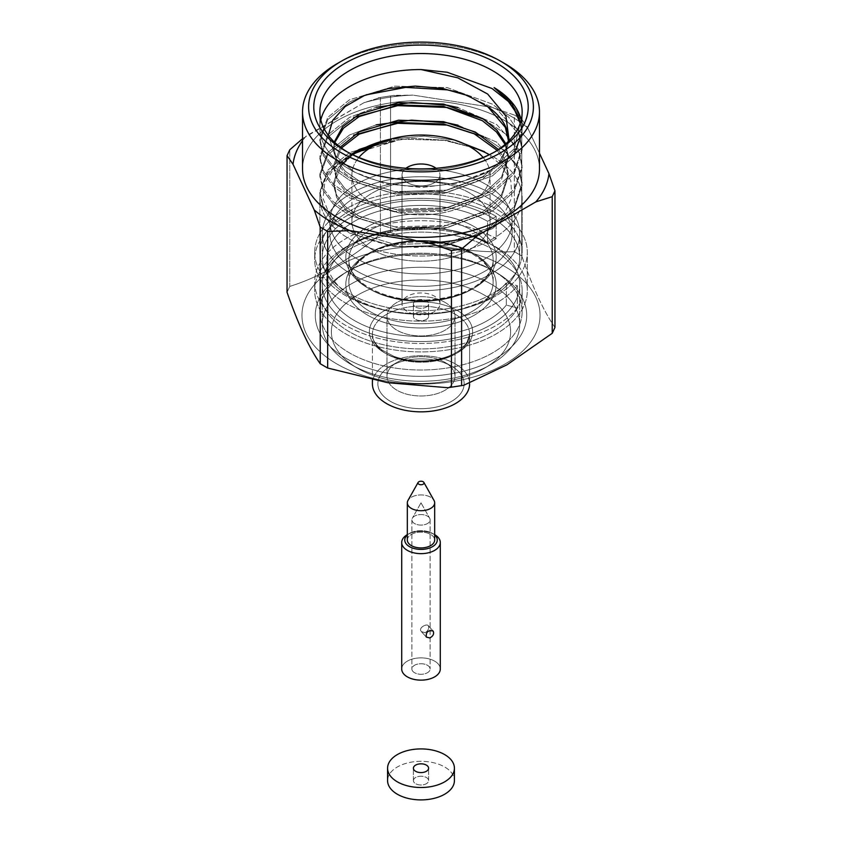 <?xml version="1.0" encoding="UTF-8"?>
<svg xmlns="http://www.w3.org/2000/svg" width="842" height="842" viewBox="0 0 842 842"><rect width="100%" height="100%" fill="white"/><g stroke="black" fill="none" stroke-linecap="round" stroke-linejoin="round"><path stroke-width="0.63" stroke-dasharray="4.21 3.16" d="M490.802 283.954A98.724 56.993 180 0 1 519.725 324.254A98.724 56.993 180 0 1 490.812 364.554A98.724 56.993 180 0 1 351.188 364.554A98.724 56.993 180 0 1 322.275 324.254A98.724 56.993 180 0 1 383.226 271.598A98.724 56.993 180 0 1 490.802 283.954A98.724 56.993 180 0 1 519.725 324.254A98.724 56.993 180 0 1 490.812 364.554A98.724 56.993 180 0 1 351.188 364.554A98.724 56.993 180 0 1 322.275 324.254A98.724 56.993 180 0 1 383.226 271.598A98.724 56.993 180 0 1 490.802 283.954M490.802 244.264A98.724 56.993 180 0 1 519.725 284.575A98.724 56.993 180 0 1 421 341.568A98.724 56.993 180 0 1 322.275 284.575A98.724 56.993 180 0 1 351.198 244.264A98.724 56.993 180 0 1 490.802 244.264A98.724 56.993 180 0 1 519.725 284.575A98.724 56.993 180 0 1 421 341.568A98.724 56.993 180 0 1 322.275 284.575A98.724 56.993 180 0 1 351.198 244.264A98.724 56.993 180 0 1 490.802 244.264M484.361 295.11A89.61 51.73 180 0 1 484.361 368.28A89.61 51.73 180 0 1 357.639 368.28A89.61 51.73 180 0 1 357.639 295.11A89.61 51.73 180 0 1 484.361 295.11A89.61 51.73 180 0 1 484.361 368.28A89.61 51.73 180 0 1 357.639 368.28A89.61 51.73 180 0 1 357.639 295.11A89.61 51.73 180 0 1 484.361 295.11M451.501 366.165L451.501 366.165A43.131 24.902 180 0 1 451.501 401.392A43.131 24.902 180 0 1 390.499 401.392A43.131 24.902 180 0 1 390.499 366.165A43.131 24.902 180 0 1 451.501 366.165L451.501 366.165A43.131 24.902 180 0 1 451.501 401.392A43.131 24.902 180 0 1 390.499 401.392A43.131 24.902 180 0 1 390.499 366.165A43.131 24.902 180 0 1 451.501 366.165L445.06 362.449A34.017 19.64 180 0 1 455.017 376.342A34.017 19.64 180 0 1 421 395.982A34.017 19.64 180 0 1 386.983 376.342A34.017 19.64 180 0 1 396.94 362.449A34.017 19.64 180 0 1 445.06 362.449L445.06 362.449A34.017 19.64 180 0 1 455.017 376.342A34.017 19.64 180 0 1 421 395.982A34.017 19.64 180 0 1 386.983 376.342A34.017 19.64 180 0 1 396.94 362.449A34.017 19.64 180 0 1 445.06 362.449L451.501 366.165M372.396 383.773A48.604 28.06 180 0 1 421 355.713A48.604 28.06 180 0 1 469.604 383.773A48.604 28.06 180 0 0 421 355.713A48.604 28.06 180 0 0 372.396 383.773M469.868 249.537A69.107 39.9 180 0 1 394.551 258.189A69.107 39.9 180 0 1 351.893 221.33A69.107 39.9 180 0 1 372.132 193.113A69.107 39.9 180 0 1 447.449 184.461A69.107 39.9 180 0 1 490.107 221.33A69.107 39.9 180 0 1 469.868 249.537A69.107 39.9 180 0 1 394.551 258.189A69.107 39.9 180 0 1 351.893 221.33A69.107 39.9 180 0 1 372.132 193.113A69.107 39.9 180 0 1 447.449 184.461A69.107 39.9 180 0 1 490.107 221.33A69.107 39.9 180 0 1 469.868 249.537M473.099 264.493A91.125 52.614 180 0 1 378.826 267.966A91.125 52.614 180 0 1 329.875 221.33A91.125 52.614 180 0 1 421 168.716A91.125 52.614 180 0 1 512.125 221.33A91.125 52.614 180 0 1 473.099 264.493A91.125 52.614 180 0 1 378.826 267.966A91.125 52.614 180 0 1 329.875 221.33A91.125 52.614 180 0 1 421 168.716A91.125 52.614 180 0 1 512.125 221.33A91.125 52.614 180 0 1 473.099 264.493M473.099 276.892A91.125 52.614 180 0 1 378.826 280.365A91.125 52.614 180 0 1 329.875 233.729A91.125 52.614 180 0 1 421 181.114A91.125 52.614 180 0 1 512.125 233.729A91.125 52.614 180 0 1 473.099 276.892A91.125 52.614 180 0 1 378.826 280.365A91.125 52.614 180 0 1 329.875 233.729A91.125 52.614 180 0 1 421 181.114A91.125 52.614 180 0 1 512.125 233.729A91.125 52.614 180 0 1 473.099 276.892M425.852 319.686A7.599 4.389 0 0 0 428.599 316.318A7.599 4.389 0 0 0 421 311.929A7.599 4.389 0 0 0 413.401 316.318A7.599 4.389 0 0 0 417.769 320.286A7.599 4.389 0 0 0 425.852 319.686A7.599 4.389 0 0 0 428.599 316.318A7.599 4.389 0 0 0 421 311.929A7.599 4.389 0 0 0 413.401 316.318A7.599 4.389 0 0 0 417.769 320.286A7.599 4.389 0 0 0 425.852 319.686M445.06 302.425A34.017 19.64 180 0 1 455.017 316.318A34.017 19.64 180 0 1 421 335.958A34.017 19.64 180 0 1 386.983 316.318A34.017 19.64 180 0 1 407.981 298.173A34.017 19.64 180 0 1 445.06 302.425A34.017 19.64 180 0 1 455.017 316.318A34.017 19.64 180 0 1 421 335.958A34.017 19.64 180 0 1 386.983 316.318A34.017 19.64 180 0 1 407.981 298.173A34.017 19.64 180 0 1 445.06 302.425M431.209 313.161A18.987 10.957 0 0 0 439.987 303.92A18.987 10.957 0 0 0 437.009 298.026A18.987 10.957 0 0 0 415.685 293.395A18.987 10.957 0 0 0 402.013 303.92A18.987 10.957 0 0 0 411.875 313.529A18.987 10.957 0 0 0 431.209 313.161A18.987 10.957 0 0 0 439.987 303.92A18.987 10.957 0 0 0 437.009 298.026A18.987 10.957 0 0 0 415.685 293.395A18.987 10.957 0 0 0 402.013 303.92A18.987 10.957 0 0 0 411.875 313.529A18.987 10.957 0 0 0 431.209 313.161M437.009 169.053A18.987 10.957 0 0 0 436.072 168.284A18.987 10.957 0 0 1 437.009 169.053A18.987 10.957 0 0 1 439.987 174.947A18.987 10.957 0 0 0 437.009 169.053M405.928 168.284A18.987 10.957 0 0 0 402.013 174.947A18.987 10.957 0 0 0 421 185.903A18.987 10.957 0 0 0 439.987 174.947A18.987 10.957 0 0 1 421 185.903A18.987 10.957 0 0 1 402.013 174.947A18.987 10.957 0 0 1 405.928 168.284M425.852 307.288A7.599 4.389 0 0 0 428.599 303.92A7.599 4.389 0 0 0 421 299.531A7.599 4.389 0 0 0 413.401 303.92A7.599 4.389 0 0 0 417.769 307.888A7.599 4.389 0 0 0 425.852 307.288A7.599 4.389 0 0 0 428.599 303.92A7.599 4.389 0 0 0 421 299.531A7.599 4.389 0 0 0 413.401 303.92A7.599 4.389 0 0 0 417.769 307.888A7.599 4.389 0 0 0 425.852 307.288M483.108 157.454A69.107 39.9 180 0 1 490.107 174.947A69.107 39.9 180 0 1 421 214.847A69.107 39.9 180 0 1 351.893 174.947A69.107 39.9 180 0 1 358.892 157.454A69.107 39.9 180 0 0 351.893 174.947A69.107 39.9 180 0 0 421 214.847A69.107 39.9 180 0 0 490.107 174.947A69.107 39.9 180 0 0 483.108 157.454M351.198 274.029A98.724 56.993 180 0 1 322.275 233.729A98.724 56.993 180 0 1 421 176.725A98.724 56.993 180 0 1 519.725 233.729A98.724 56.993 180 0 1 458.774 286.385A98.724 56.993 180 0 1 351.198 274.029A98.724 56.993 180 0 1 322.275 233.729A98.724 56.993 180 0 1 421 176.725A98.724 56.993 180 0 1 519.725 233.729A98.724 56.993 180 0 1 458.774 286.385A98.724 56.993 180 0 1 351.198 274.029M351.198 297.594A98.724 56.993 180 0 1 322.275 257.284A98.724 56.993 180 0 1 421 200.291A98.724 56.993 180 0 1 519.725 257.284A98.724 56.993 180 0 1 458.774 309.951A98.724 56.993 180 0 1 351.198 297.594A98.724 56.993 180 0 1 322.275 257.284A98.724 56.993 180 0 1 421 200.291A98.724 56.993 180 0 1 519.725 257.284A98.724 56.993 180 0 1 458.774 309.951A98.724 56.993 180 0 1 351.198 297.594M507.4 146.561L498.822 163.053L482.75 176.694L443.608 191.208L398.392 192.671L359.25 181.093L345.167 171.221L336.642 159.959L333.674 147.624L334.274 142.014L333.674 149.95L334.758 142.466L333.674 149.95L336.642 162.295L345.167 173.557L359.25 183.43L398.392 195.018L443.608 193.544L482.75 179.03L501.506 161.843L508.326 141.14L501.506 161.843L482.75 179.03L443.608 193.544L398.392 195.018L359.25 183.43L345.167 173.557L336.642 162.295L333.674 147.613L336.642 159.959L345.167 171.221L359.25 181.093L398.392 192.671L443.608 191.208L482.75 176.694L498.822 163.053L507.4 146.561A87.326 50.415 0 0 0 508.242 141.509A87.326 50.415 0 0 1 507.4 146.561L509.136 140.614L507.4 146.561M505.821 143.761L508.326 156.423L501.506 177.115L482.75 194.302L443.608 208.816L398.392 210.279L359.25 198.701L345.167 188.829L336.642 177.567L333.674 165.211L340.273 147.139L333.674 165.211L336.642 177.567L345.167 188.829L359.25 198.701L398.392 210.279L443.608 208.816L482.75 194.302L501.506 177.115L508.326 156.423L508.326 158.759L501.506 179.462L482.75 196.639L443.608 211.153L398.392 212.626L359.25 201.038L345.167 191.176L336.642 179.904L333.674 167.569L341.442 148.013L333.674 167.569L336.642 179.904L345.167 191.176L359.25 201.038L398.392 212.626L443.608 211.153L482.75 196.639L501.506 179.462L508.326 158.77L505.084 144.414L508.326 158.77L505.821 143.761M498.485 149.487L505.358 160.275L508.326 174.02L501.506 194.723L482.75 211.91L443.608 226.424L398.392 227.898L359.25 216.31L345.167 206.437L336.642 195.176L333.674 182.83L338.305 167.579L351.535 154.149L338.305 167.579L333.674 182.83L333.674 185.177L340.768 166.442A87.326 50.415 0 0 1 352.882 154.802A87.326 50.415 0 0 0 340.768 166.442L352.703 154.707L340.768 166.442L333.674 185.166L336.642 197.512L345.167 208.784L359.25 218.646L398.392 230.234L443.608 228.761L482.75 214.247L501.506 197.07L508.326 176.378L501.506 197.07L482.75 214.247L443.608 228.761L398.392 230.234L359.25 218.646L345.167 208.784L336.642 197.512L333.674 182.83L336.642 195.176L345.167 206.437L359.25 216.31L398.392 227.898L443.608 226.424L482.75 211.91L501.506 194.723L508.326 174.02L505.358 160.275L498.485 149.487M391.867 138.772L424.273 136.162L454.954 140.193L424.273 136.162L393.435 138.509A87.326 50.415 0 0 0 391.014 139.004A87.326 50.415 0 0 1 393.435 138.509L391.867 138.772M518.377 115.754L522.156 132.289L514.251 156.075L492.528 175.82L447.176 192.397L394.824 193.87L349.472 180.22L333.169 168.663L323.296 155.507L319.844 141.109L327.738 119.638L349.472 102.029L366.017 94.872L349.472 102.029L327.738 119.638L319.844 141.109L319.844 138.856L327.748 117.396L349.493 99.777L394.835 86.147L447.176 87.61L492.528 104.198L508.831 117.291L518.704 131.847L522.156 147.655L514.251 171.452L492.528 191.187L447.176 207.774L394.824 209.237L349.472 195.586L333.169 184.04L323.296 170.873L319.844 156.465L327.748 134.994L349.525 117.375L376.142 107.239L349.525 117.375L327.748 134.994L319.844 156.465L323.296 170.873L333.169 184.04L349.472 195.586L394.824 209.237L447.176 207.774L492.528 191.187L514.251 171.452L522.156 147.655L518.704 131.847L508.831 117.291L492.528 104.198L447.176 87.61L394.835 86.147L349.493 99.777L327.748 117.396L319.844 138.877L323.296 153.265L333.169 166.421L349.472 177.978L394.824 191.629L447.176 190.155L492.528 173.578L514.251 153.833L522.156 130.036L514.251 153.833L492.528 173.578L447.176 190.155L394.824 191.629L349.472 177.978L333.169 166.421L323.296 153.265L319.844 138.877L323.296 155.507L333.169 168.663L349.472 180.22L394.824 193.87L447.176 192.397L492.528 175.82L514.251 156.075L522.156 132.289L518.704 114.228L509.378 100.272L494.107 87.589L509.378 100.272L518.704 114.228L522.156 132.299L518.377 115.754M459.543 92.609L497.222 109.534L518.704 134.078L522.156 149.887L514.251 173.684L492.528 193.428L447.176 210.005L394.824 211.479L349.472 197.828L333.169 186.271L323.296 173.115L319.844 158.717L327.748 137.246L349.514 119.617L327.748 137.246L319.844 158.717L319.844 156.465L323.296 173.115L333.169 186.271L349.472 197.828L394.824 211.479L447.176 210.005L492.528 193.428L514.251 173.684L522.156 149.887L518.704 134.078L497.222 109.534L459.543 92.609M483.54 119.09L505.737 134.057L518.704 151.686L522.156 167.516L514.251 191.302L492.528 211.037L447.176 227.614L394.824 229.087L349.472 215.436L333.169 203.88L323.296 190.724L319.844 176.304L327.759 154.844L349.504 137.235L327.759 154.844L319.844 176.304L319.844 174.073L327.748 152.602L349.462 135.015L376.142 124.858L349.462 135.015L327.748 152.602L319.844 174.062L323.296 188.482L333.169 201.648L349.472 213.194L394.824 226.845L447.176 225.382L492.528 208.795L514.241 189.071L522.156 165.295L514.241 189.071L492.528 208.795L447.176 225.382L394.824 226.845L349.472 213.194L333.169 201.648L323.296 188.482L319.844 174.062L323.296 190.724L333.169 203.88L349.472 215.436L394.824 229.087L447.176 227.614L492.528 211.037L514.251 191.302L522.156 167.516L522.156 165.274L518.704 149.455L496.664 124.511L458.027 107.576L496.664 124.511L518.704 149.455L522.156 167.516L518.704 151.686L505.737 134.057L483.54 119.09M483.54 136.699L505.737 151.665L518.704 169.305L522.156 185.145L514.241 208.921L492.528 228.645L447.176 245.232L394.824 246.695L349.472 233.045L333.169 221.499L323.296 208.332L319.844 193.913L327.738 172.463L349.472 154.865L395.382 141.14L373.395 146.024L395.382 141.14A101.156 58.403 180 0 0 373.038 146.224A101.156 58.403 180 0 1 395.382 141.14L349.472 154.865L327.738 172.463L319.844 193.913L319.844 191.692L323.296 208.332L333.169 221.499L349.472 233.045L394.824 246.695L447.176 245.232L492.528 228.645L514.241 208.921L522.156 185.145L518.704 169.305L505.737 151.665L483.54 136.699M484.455 151.686L501.411 165L510.81 180.662L511.862 197.27L504.568 213.321L489.56 227.393L468.268 238.265L442.66 245.138L414.959 247.401L387.583 244.875L362.87 237.96L342.873 227.308L329.243 213.815L323.044 198.617L324.675 183.082L334 168.453L350.293 155.875L355.04 153.318L349.472 156.349A101.156 58.403 180 0 1 352.556 154.644A101.156 58.403 180 0 0 349.472 156.349L349.472 156.349A101.156 58.403 180 0 0 319.844 197.638A101.156 58.403 180 0 1 349.472 156.349L334 168.453L324.675 183.082L323.044 198.617L329.243 213.815L342.873 227.308L362.87 237.96L387.583 244.875L414.959 247.401L442.66 245.138L468.268 238.265L489.56 227.393L504.568 213.321L511.862 197.27L510.81 180.662L501.411 165L484.455 151.686L492.528 156.349A101.156 58.403 180 0 1 522.156 197.638A101.156 58.403 180 0 1 421 256.042A101.156 58.403 180 0 1 319.844 197.638A101.156 58.403 180 0 0 421 256.042A101.156 58.403 180 0 0 522.156 197.638A101.156 58.403 180 0 0 492.528 156.349A101.156 58.403 180 0 0 488.318 154.054A101.156 58.403 180 0 1 492.528 156.349L484.455 151.686M320.802 119.943A101.156 58.403 0 0 0 319.844 127.942A101.156 58.403 0 0 0 349.472 169.242A101.156 58.403 0 0 0 492.528 169.242A101.156 58.403 0 0 0 522.156 127.942A101.156 58.403 0 0 0 521.198 119.943A101.156 58.403 0 0 1 522.156 127.942L522.156 111.944L522.156 127.942A101.156 58.403 0 0 1 492.528 169.242A101.156 58.403 0 0 1 349.472 169.242A101.156 58.403 0 0 1 319.844 127.942L319.844 111.944L319.844 127.942A101.156 58.403 0 0 1 320.802 119.943M328.306 135.33L334.832 155.16L354.272 172.01L384.994 183.682L421.695 187.555L458.595 182.967L490.149 170.61L514.083 148.929L520.219 123.3L514.083 148.929L490.149 170.61L492.528 169.242L458.595 182.967L421.695 187.555L384.994 183.682L354.272 172.01L349.472 169.242L354.272 172.01L334.832 155.16L328.306 135.33M517.356 308.035A106.313 61.382 180 0 1 397.992 342.02A106.313 61.382 180 0 1 314.687 282.091A106.313 61.382 180 0 1 345.82 238.686A106.313 61.382 180 0 1 496.18 238.686L487.581 243.643L487.581 221.33L496.18 216.362L496.18 238.686A106.313 61.382 180 0 0 345.82 238.686A106.313 61.382 180 0 0 314.687 282.091A106.313 61.382 180 0 0 397.992 342.02A106.313 61.382 180 0 0 517.356 308.035L506.347 305.067A94.167 54.362 180 0 1 400.624 335.169A94.167 54.362 180 0 1 326.833 282.091A94.167 54.362 180 0 1 384.962 231.866A94.167 54.362 180 0 1 487.581 243.643L496.18 238.686L496.18 216.362A106.313 61.382 180 0 0 345.82 216.362A106.313 61.382 180 0 1 496.18 216.362L487.581 221.33A94.167 54.362 180 0 0 384.962 209.542A94.167 54.362 180 0 0 326.833 259.768A94.167 54.362 180 0 1 384.962 209.542A94.167 54.362 180 0 1 487.581 221.33L487.581 243.643A94.167 54.362 180 0 0 384.962 231.866A94.167 54.362 180 0 0 326.833 282.091A94.167 54.362 180 0 0 400.624 335.169A94.167 54.362 180 0 0 506.347 305.067L506.347 282.744A94.167 54.362 180 0 1 400.624 312.845A94.167 54.362 180 0 1 326.833 259.768L326.833 282.091L326.833 259.768A94.167 54.362 180 0 0 400.624 312.845A94.167 54.362 180 0 0 506.347 282.744L517.356 285.712A106.313 61.382 180 0 1 397.992 319.697A106.313 61.382 180 0 1 314.687 259.768A106.313 61.382 180 0 1 345.82 216.362A106.313 61.382 180 0 0 314.687 259.768L314.687 252.326A106.313 61.382 0 0 0 421 313.708A106.313 61.382 0 0 0 527.313 252.326A106.313 61.382 0 0 0 461.69 195.618A106.313 61.382 0 0 0 345.82 208.921A106.313 61.382 0 0 0 314.687 252.326A106.313 61.382 0 0 0 421 313.708A106.313 61.382 0 0 0 527.313 252.326A106.313 61.382 0 0 0 461.69 195.618A106.313 61.382 0 0 0 345.82 208.921A106.313 61.382 0 0 0 314.687 252.326L314.687 259.768A106.313 61.382 180 0 0 397.992 319.697A106.313 61.382 180 0 0 517.356 285.712L517.356 308.035L506.347 305.067L506.347 282.744L517.356 285.712L517.356 308.035M346.251 272.166A105.713 61.034 180 0 1 495.749 272.166A105.713 61.034 180 0 1 495.749 358.482A105.713 61.034 180 0 1 346.251 358.482A105.713 61.034 180 0 1 346.251 272.166L346.251 272.166A105.713 61.034 180 0 1 495.749 272.166A105.713 61.034 180 0 1 495.749 358.482A105.713 61.034 180 0 1 346.251 358.482A105.713 61.034 180 0 1 346.251 272.166L349.472 270.314A101.156 58.403 180 0 1 492.528 270.314A101.156 58.403 180 0 1 522.156 311.603A101.156 58.403 180 0 1 421 370.006A101.156 58.403 180 0 1 319.844 311.603A101.156 58.403 180 0 1 349.472 270.314L349.472 270.314A101.156 58.403 180 0 1 492.528 270.314A101.156 58.403 180 0 1 522.156 311.603A101.156 58.403 180 0 1 421 370.006A101.156 58.403 180 0 1 319.844 311.603A101.156 58.403 180 0 1 349.472 270.314L346.251 272.166M302.531 138.72L364.007 102.692L380.395 97.461L380.395 234.087L390.551 232.518L390.551 95.893L412.948 95.125L491.949 107.344L514.336 115.038L514.336 251.663L521.777 255.968L521.777 119.332L527.776 128.026L539.469 153.212L527.776 128.026A128.205 74.012 180 0 0 491.949 107.344L514.336 115.038L514.336 251.663C472.993 253.263 431.736 246.874 390.551 232.518L390.551 95.893L380.395 97.461L380.395 234.087C350.156 259.536 319.949 276.976 289.774 286.406L289.774 149.781L289.774 286.406L287.048 292.279L289.774 286.406C319.949 276.976 350.156 259.536 380.395 234.087L390.551 232.518C431.736 246.874 472.993 253.263 514.336 251.663L521.777 255.968L521.777 119.332L514.336 115.038L521.777 119.332L527.776 128.026A128.205 74.012 180 0 0 491.949 107.344L412.948 95.125A128.205 74.012 180 0 0 364.007 102.692L380.395 97.461L394.172 95.356L412.948 95.125A128.205 74.012 180 0 0 364.007 102.692L306.162 136.088A128.205 74.012 180 0 0 302.531 140.698A128.205 74.012 180 0 1 306.162 136.088L302.531 138.72M494.612 152.002A101.156 58.403 180 0 1 492.528 153.244A101.156 58.403 180 0 1 349.472 153.244A101.156 58.403 180 0 1 347.388 152.002A101.156 58.403 180 0 0 349.472 153.244L345.178 150.76L349.472 153.244A101.156 58.403 180 0 0 492.528 153.244L496.822 150.76L492.528 153.244A101.156 58.403 180 0 0 494.612 152.002M458.027 125.195L496.664 142.13L518.704 167.063L522.156 182.903L514.241 206.679L492.528 226.403L447.176 242.991L394.824 244.454L349.472 230.803L333.169 219.257L323.296 206.09L319.844 191.681L327.738 170.231L349.43 152.644L394.824 138.972L447.176 140.446L474.057 147.918L443.523 140.14L411.57 138.277L381.626 142.361L357.103 151.939L381.626 142.361L411.57 138.277L443.523 140.14L474.057 147.918L447.176 140.446L394.824 138.972L349.43 152.644L327.738 170.231L319.844 191.681L323.296 206.09L333.169 219.257L349.472 230.803L394.824 244.454L447.176 242.991L492.528 226.403L514.241 206.679L522.156 182.903L518.704 167.063L496.664 142.13L458.027 125.195M349.472 211.037A101.156 58.403 0 0 0 319.844 252.326A101.156 58.403 0 0 0 421 310.73A101.156 58.403 0 0 0 522.156 252.326A101.156 58.403 0 0 0 459.711 198.375A101.156 58.403 0 0 0 349.472 211.037A101.156 58.403 0 0 0 319.844 252.326A101.156 58.403 0 0 0 421 310.73A101.156 58.403 0 0 0 522.156 252.326A101.156 58.403 0 0 0 459.711 198.375A101.156 58.403 0 0 0 349.472 211.037M353.682 154.054A101.156 58.403 180 0 1 354.724 153.528A101.156 58.403 180 0 0 353.682 154.054M337.232 63.582A118.469 68.391 180 0 1 504.768 63.582A118.469 68.391 180 0 0 337.232 63.582M345.82 247.116A106.313 61.382 0 0 0 314.687 290.522A106.313 61.382 0 0 0 421 351.903A106.313 61.382 0 0 0 527.313 290.522A106.313 61.382 0 0 0 461.69 233.813A106.313 61.382 0 0 0 345.82 247.116A106.313 61.382 0 0 0 314.687 290.522A106.313 61.382 0 0 0 421 351.903A106.313 61.382 0 0 0 527.313 290.522A106.313 61.382 0 0 0 461.69 233.813A106.313 61.382 0 0 0 345.82 247.116M349.472 249.232A101.156 58.403 0 0 0 319.844 290.522A101.156 58.403 0 0 0 421 348.925A101.156 58.403 0 0 0 522.156 290.522A101.156 58.403 0 0 0 459.711 236.57A101.156 58.403 0 0 0 349.472 249.232A101.156 58.403 0 0 0 319.844 290.522A101.156 58.403 0 0 0 421 348.925A101.156 58.403 0 0 0 522.156 290.522A101.156 58.403 0 0 0 459.711 236.57A101.156 58.403 0 0 0 349.472 249.232M508.315 140.161L508.326 141.14L508.315 140.161M497.201 150.36L505.358 162.611L508.326 176.378L505.358 162.611L497.201 150.36M302.531 168.989A118.469 68.391 180 0 1 337.232 120.627A118.469 68.391 180 0 1 466.331 105.808A118.469 68.391 180 0 1 539.469 168.989A118.469 68.391 180 0 0 466.331 105.808A118.469 68.391 180 0 0 337.232 120.627A118.469 68.391 180 0 0 302.531 168.989M554.952 327.433C543.869 311.551 532.818 287.722 521.777 255.968C532.818 287.722 543.869 311.551 554.952 327.433M429.094 517.409A9.115 5.263 0 0 0 420.253 514.588A9.115 5.263 0 0 0 412.338 518.209A9.115 5.263 0 0 0 411.885 519.83A9.115 5.263 0 0 0 412.906 522.25A9.115 5.263 0 0 0 423.158 524.945A9.115 5.263 0 0 0 430.115 519.83A9.115 5.263 0 0 0 429.662 518.209A9.115 5.263 0 0 0 429.094 517.409A9.115 5.263 0 0 0 420.253 514.588A9.115 5.263 0 0 0 412.338 518.209A9.115 5.263 0 0 0 411.885 519.83A9.115 5.263 0 0 0 412.906 522.25A9.115 5.263 0 0 0 423.158 524.945A9.115 5.263 0 0 0 430.115 519.83A9.115 5.263 0 0 0 429.662 518.209A9.115 5.263 0 0 0 429.094 517.409M412.906 671.421A9.115 5.263 0 0 0 423.158 674.116A9.115 5.263 0 0 0 430.115 669.001A9.115 5.263 0 0 0 421 663.738A9.115 5.263 0 0 0 411.885 669.001A9.115 5.263 0 0 0 412.906 671.421A9.115 5.263 0 0 0 423.158 674.116A9.115 5.263 0 0 0 430.115 669.001A9.115 5.263 0 0 0 421 663.738A9.115 5.263 0 0 0 411.885 669.001A9.115 5.263 0 0 0 412.906 671.421M425.189 632.752L421.421 631.637C417.737 627.943 426.673 623.438 428.199 625.553C429.346 628.111 428.346 630.511 425.189 632.752L421.421 631.637C417.737 627.943 426.673 623.438 428.199 625.553C429.346 628.111 428.346 630.511 425.189 632.752M433.135 499.201A13.672 7.894 180 0 1 433.998 500.39A13.672 7.894 180 0 0 433.135 499.201A13.672 7.894 180 0 0 419.884 494.959A13.672 7.894 180 0 0 408.002 500.39A13.672 7.894 180 0 1 419.884 494.959A13.672 7.894 180 0 1 433.135 499.201M434.672 534.954A16.251 9.378 0 0 0 432.493 533.396A16.251 9.378 0 0 0 409.507 533.396A16.251 9.378 0 0 0 407.328 534.954A16.251 9.378 0 0 1 409.507 533.396L407.36 534.638A19.292 11.135 0 0 0 407.328 534.649A19.292 11.135 0 0 1 407.36 534.638A19.292 11.135 0 0 1 434.64 534.638A19.292 11.135 0 0 0 407.36 534.638L409.507 533.396A16.251 9.378 0 0 1 432.493 533.396L434.64 534.638A19.292 11.135 0 0 1 434.672 534.649A19.292 11.135 0 0 0 434.64 534.638L432.493 533.396A16.251 9.378 0 0 1 434.672 534.954M401.708 669.001A19.292 11.135 180 0 1 421 657.865A19.292 11.135 180 0 1 440.292 669.001A19.292 11.135 180 0 0 421 657.865A19.292 11.135 180 0 0 401.708 669.001M407.328 540.027A13.672 7.894 180 0 1 421 532.133A13.672 7.894 180 0 1 434.672 540.027A13.672 7.894 180 0 0 421 532.133A13.672 7.894 180 0 0 407.328 540.027M413.801 779.218A7.599 4.389 0 0 0 413.401 780.608A7.599 4.389 0 0 0 421 784.997A7.599 4.389 0 0 0 428.599 780.608A7.599 4.389 0 0 0 422.221 776.282A7.599 4.389 0 0 0 413.801 779.218A7.599 4.389 0 0 0 413.401 780.608A7.599 4.389 0 0 0 421 784.997A7.599 4.389 0 0 0 428.599 780.608A7.599 4.389 0 0 0 422.221 776.282A7.599 4.389 0 0 0 413.801 779.218M389.309 774.493A33.417 19.292 0 0 0 387.583 780.608A33.417 19.292 0 0 1 389.309 774.493A33.417 19.292 0 0 1 426.368 761.568A33.417 19.292 0 0 1 454.417 780.608A33.417 19.292 0 0 0 426.368 761.568A33.417 19.292 0 0 0 389.309 774.493M455.364 314.329A48.604 28.06 180 0 1 469.604 334.169A48.604 28.06 180 0 1 439.598 360.102A48.604 28.06 180 0 1 386.636 354.019A48.604 28.06 180 0 1 372.396 334.169A48.604 28.06 180 0 1 402.402 308.246A48.604 28.06 180 0 1 455.364 314.329A48.604 28.06 180 0 1 469.604 334.169A48.604 28.06 180 0 1 439.598 360.102A48.604 28.06 180 0 1 386.636 354.019A48.604 28.06 180 0 1 372.396 334.169A48.604 28.06 180 0 1 402.402 308.246A48.604 28.06 180 0 1 455.364 314.329M457.511 310.614A51.636 29.817 180 0 1 434.367 360.492A51.636 29.817 180 0 1 371.122 323.981A51.636 29.817 180 0 1 457.511 310.614A51.636 29.817 180 0 1 434.367 360.492A51.636 29.817 180 0 1 371.122 323.981A51.636 29.817 180 0 1 457.511 310.614M474.162 226.593A75.18 43.405 180 0 1 440.461 299.215A75.18 43.405 180 0 1 348.377 246.053A75.18 43.405 180 0 1 474.162 226.593A75.18 43.405 180 0 1 440.461 299.215A75.18 43.405 180 0 1 348.377 246.053A75.18 43.405 180 0 1 474.162 226.593M472.015 230.319A72.138 41.647 180 0 1 493.138 259.768A72.138 41.647 180 0 1 421 301.415A72.138 41.647 180 0 1 348.862 259.768A72.138 41.647 180 0 1 393.393 221.288A72.138 41.647 180 0 1 472.015 230.319A72.138 41.647 180 0 1 493.138 259.768A72.138 41.647 180 0 1 421 301.415A72.138 41.647 180 0 1 348.862 259.768A72.138 41.647 180 0 1 393.393 221.288A72.138 41.647 180 0 1 472.015 230.319M472.015 252.642A72.138 41.647 180 0 1 493.138 282.091A72.138 41.647 180 0 1 421 323.738A72.138 41.647 180 0 1 348.862 282.091A72.138 41.647 180 0 1 393.393 243.612A72.138 41.647 180 0 1 472.015 252.642A72.138 41.647 180 0 1 493.138 282.091A72.138 41.647 180 0 1 421 323.738A72.138 41.647 180 0 1 348.862 282.091A72.138 41.647 180 0 1 393.393 243.612A72.138 41.647 180 0 1 472.015 252.642M474.162 253.874A75.18 43.405 180 0 1 440.461 326.496A75.18 43.405 180 0 1 348.377 273.334A75.18 43.405 180 0 1 474.162 253.874A75.18 43.405 180 0 1 440.461 326.496A75.18 43.405 180 0 1 348.377 273.334A75.18 43.405 180 0 1 474.162 253.874M505.168 363.923A119.038 68.728 0 0 0 451.807 248.937A119.038 68.728 0 0 0 306.014 333.116A119.038 68.728 0 0 0 505.168 363.923A119.038 68.728 0 0 0 451.807 248.937A119.038 68.728 0 0 0 306.014 333.116A119.038 68.728 0 0 0 505.168 363.923M519.725 324.254L519.725 284.575L519.725 324.254M322.275 324.254L322.275 284.575L322.275 324.254M484.361 368.28L490.812 364.554L484.361 368.28M357.639 368.28L351.188 364.554L357.639 368.28M372.396 334.169L372.396 380.237L372.396 334.169C372.048 339.252 375.29 344.557 382.121 350.093L393.635 356.219C406.454 360.913 420.295 362.092 435.177 359.766C445.355 357.913 453.522 354.735 459.679 350.24L466.773 343.031L469.604 334.169L469.604 383.72L469.604 334.169L466.773 343.031L459.679 350.24C453.522 354.735 445.355 357.913 435.177 359.766C420.295 362.092 406.454 360.913 393.635 356.219L382.121 350.093C375.29 344.557 372.048 339.252 372.396 334.169M396.94 362.449L390.499 366.165L396.94 362.449M493.138 259.768C493.401 267.777 488.749 275.681 479.182 283.491C460.416 298.71 420.074 304.857 389.857 296.131C378.69 293.037 369.575 288.743 362.513 283.259L354.64 275.46C350.704 270.156 348.777 264.925 348.862 259.768L348.862 282.091C348.599 274.082 353.251 266.177 362.818 258.368C386.31 238.56 444.018 235.992 472.646 254.031C486.665 262.883 493.496 272.24 493.138 282.091L493.138 259.768C493.401 267.777 488.749 275.681 479.182 283.491C460.416 298.71 420.074 304.857 389.857 296.131C378.69 293.037 369.575 288.743 362.513 283.259L354.64 275.46C350.704 270.156 348.777 264.925 348.862 259.768L348.862 282.091C348.599 274.082 353.251 266.177 362.818 258.368C386.31 238.56 444.018 235.992 472.646 254.031C486.665 262.883 493.496 272.24 493.138 282.091L493.138 259.768M329.875 221.33L329.875 233.729L329.875 221.33M512.125 221.33L512.125 233.729L512.125 221.33M439.987 303.92L439.987 174.947L439.987 303.92M402.013 303.92L402.013 174.947L402.013 303.92M428.599 316.318L428.599 303.92L428.599 316.318M413.401 316.318L413.401 303.92L413.401 316.318M490.107 221.33L490.107 174.947L490.107 221.33M351.893 221.33L351.893 174.947L351.893 221.33M519.725 257.284L519.725 233.729L519.725 257.284M322.275 257.284L322.275 233.729L322.275 257.284M455.017 376.342L455.017 316.318L455.017 376.342M386.983 376.342L386.983 316.318L386.983 376.342M394.172 95.367L378.3 97.798L394.172 95.367M522.156 149.908L522.156 147.666L522.156 149.908M522.156 252.326L522.156 197.638L522.156 252.326M319.844 252.326L319.844 197.638L319.844 252.326M527.313 290.522L527.313 252.326L527.313 290.522M314.687 290.522L314.687 282.091L314.687 290.522M492.528 270.314L495.749 272.166L492.528 270.314M333.674 165.221L333.674 167.569L333.674 165.221M508.326 139.235L508.326 141.151L508.326 139.235M522.156 311.603L522.156 290.522L522.156 311.603M319.844 311.603L319.844 290.522L319.844 311.603M421 502.832L412.338 518.209L421 502.832L429.662 518.209L421 502.832M411.885 519.83L411.885 669.001L411.885 519.83M430.115 519.83L430.115 669.001L430.115 519.83M421.41 631.647L426.305 637.089L421.41 631.647M428.199 625.553L433.093 631.005L428.199 625.553M428.599 780.608L428.599 768.209L428.599 780.608M413.401 780.608L413.401 768.209L413.401 780.608"/><path stroke-width="1.26" d="M386.636 403.623A48.604 28.06 180 0 1 372.396 383.773A48.604 28.06 180 0 0 386.636 403.623A48.604 28.06 180 0 0 439.598 409.707A48.604 28.06 180 0 0 469.604 383.773A48.604 28.06 180 0 1 439.598 409.707A48.604 28.06 180 0 1 386.636 403.623M436.072 168.284A18.987 10.957 0 0 0 405.928 168.284A18.987 10.957 0 0 1 436.072 168.284M372.132 146.729A69.107 39.9 180 0 1 483.108 157.454A69.107 39.9 180 0 0 372.132 146.729A69.107 39.9 180 0 0 358.892 157.454A69.107 39.9 180 0 1 372.132 146.729M334.274 142.014L342.641 126.689L359.25 114.186L398.392 102.608L443.608 104.071L482.75 118.596L496.833 130.005L505.821 143.761L496.833 130.005L482.75 118.596L443.608 104.071L398.392 102.608L359.25 114.186L342.641 126.689L334.274 142.014M340.273 147.139L359.25 131.805L398.392 120.217L443.608 121.68L475.351 132.057L498.485 149.487L475.351 132.057L443.608 121.68L398.392 120.217L359.25 131.805L340.273 147.139M351.535 154.149L359.25 149.413L391.867 138.772L359.25 149.413L351.535 154.149M421.053 69.549L457.795 77.832L487.655 94.041L505.895 116.07L509.136 140.614L505.895 116.07L487.655 94.041L457.795 77.832L421.053 69.549L447.176 72.244L492.054 88.536L508.336 101.408L518.377 115.754L508.336 101.408L492.054 88.536L447.176 72.244L421.053 69.549A101.156 58.403 0 0 0 349.472 86.652A101.156 58.403 0 0 0 320.802 119.943A101.156 58.403 0 0 1 349.472 86.652A101.156 58.403 0 0 1 421.053 69.549M366.017 94.872L405.718 87.389L447.176 89.852L459.543 92.609L447.176 89.852L405.718 87.389L366.017 94.872M353.566 117.554L397.729 105.66L447.176 107.46L483.54 119.09L447.176 107.46L397.729 105.66L353.566 117.554M353.566 135.162L397.729 123.269L447.176 125.069L483.54 136.699L447.176 125.069L397.729 123.269L353.566 135.162M454.954 140.193L484.455 151.686L454.954 140.193M355.04 153.318L373.395 146.024L355.04 153.318M521.198 119.943A101.156 58.403 0 0 0 494.107 87.589L512.147 104.219L520.219 123.3L512.147 104.219L494.107 87.589A101.156 58.403 0 0 1 521.198 119.943M508.242 141.509A87.326 50.415 0 0 0 508.326 139.235A87.326 50.415 0 0 0 487.918 106.829L467.636 95.535L442.629 88.452L415.295 86.084L388.33 88.557L364.197 95.62L345.136 106.566L332.811 120.217L328.306 135.33L332.811 120.217L345.136 106.566L364.197 95.62L388.33 88.557L415.295 86.084L442.629 88.452L467.636 95.535L487.918 106.829L505.358 127.395L508.315 140.161L505.358 127.395L487.918 106.829A87.326 50.415 0 0 1 508.326 139.235A87.326 50.415 0 0 1 508.242 141.509M289.774 149.781L302.531 138.72L289.774 149.781L287.048 155.644L287.048 292.279C298.131 324.128 309.182 347.957 320.223 363.744L320.223 227.108L314.224 209.953L293.048 164.337L287.048 155.644L287.048 292.279C298.131 324.128 309.182 347.957 320.223 363.744L320.223 227.108L327.664 231.413L327.664 368.038L320.223 363.744L327.664 368.038L387.678 382.71L447.828 387.72L451.449 387.183L451.449 250.558L429.052 242.864L350.051 230.645L327.664 231.413L327.664 368.038L387.678 382.71L447.828 387.72L451.449 387.183L451.449 250.558L461.605 248.99L461.605 385.615L451.449 387.183L463.7 385.289L506.916 364.839L552.226 333.295L552.226 196.67L535.838 201.901L477.993 235.297L461.605 248.99L461.605 385.615L463.7 385.289L506.916 364.839L552.226 333.295L552.226 196.67L554.952 190.797L554.952 327.433L552.226 333.295L554.952 327.433L554.952 190.797L548.952 173.641A128.205 74.012 180 0 1 535.838 201.901L477.993 235.297A128.205 74.012 180 0 1 429.052 242.864L350.051 230.645A128.205 74.012 180 0 1 314.224 209.953L293.048 164.337A128.205 74.012 180 0 1 302.531 140.698A128.205 74.012 180 0 0 293.048 164.337L287.048 155.644L289.774 149.781M349.472 70.654A101.156 58.403 180 0 1 459.711 57.993A101.156 58.403 180 0 1 522.156 111.944A101.156 58.403 180 0 1 494.612 152.002A101.156 58.403 180 0 0 522.156 111.944A101.156 58.403 180 0 0 459.711 57.993A101.156 58.403 180 0 0 349.472 70.654A101.156 58.403 180 0 0 319.844 111.944A101.156 58.403 180 0 1 349.472 70.654M347.388 152.002A101.156 58.403 180 0 1 319.844 111.944A101.156 58.403 180 0 0 347.388 152.002M376.142 107.239L411.57 102.514L447.176 105.218L458.027 107.576L447.176 105.218L411.57 102.514L376.142 107.239M376.142 124.858L411.57 120.122L447.176 122.827L458.027 125.195L447.176 122.827L411.57 120.122L376.142 124.858M474.057 147.918A101.156 58.403 180 0 1 488.318 154.054A101.156 58.403 180 0 0 474.057 147.918M352.556 154.644A101.156 58.403 180 0 1 353.682 154.054A101.156 58.403 180 0 0 352.556 154.644M354.724 153.528A101.156 58.403 180 0 1 373.038 146.224A101.156 58.403 180 0 0 354.724 153.528M345.178 63.213A107.229 61.908 180 0 1 496.822 63.213A107.229 61.908 180 0 1 496.822 150.76A107.229 61.908 180 0 1 345.178 150.76A107.229 61.908 180 0 1 345.178 63.213A107.229 61.908 180 0 1 496.822 63.213A107.229 61.908 180 0 1 496.822 150.76A107.229 61.908 180 0 1 345.178 150.76A107.229 61.908 180 0 1 345.178 63.213M341.526 61.108A112.386 64.887 180 0 1 500.474 61.108A112.386 64.887 180 0 1 500.474 152.876A112.386 64.887 180 0 1 341.526 152.876A112.386 64.887 180 0 1 341.526 61.108L337.232 63.582A118.469 68.391 180 0 0 302.531 111.944A118.469 68.391 180 0 1 337.232 63.582L341.526 61.108A112.386 64.887 180 0 1 500.474 61.108A112.386 64.887 180 0 1 500.474 152.876A112.386 64.887 180 0 1 341.526 152.876A112.386 64.887 180 0 1 341.526 61.108L337.232 63.582L341.526 61.108M504.768 63.582A118.469 68.391 180 0 1 539.469 111.944A118.469 68.391 180 0 1 421 180.346A118.469 68.391 180 0 1 302.531 111.944A118.469 68.391 180 0 0 421 180.346A118.469 68.391 180 0 0 539.469 111.944A118.469 68.391 180 0 0 504.768 63.582L500.474 61.108L504.768 63.582M391.014 139.004A87.326 50.415 0 0 0 359.25 150.707A87.326 50.415 0 0 0 352.882 154.802A87.326 50.415 0 0 1 359.25 150.707L352.703 154.707L359.25 150.707A87.326 50.415 0 0 1 391.014 139.004M334.758 142.466L343.42 128.195L359.25 116.533L398.392 104.945L443.608 106.418L482.371 120.69L496.433 131.92L505.084 144.414L496.433 131.92L482.371 120.69L443.608 106.418L398.392 104.945L359.25 116.533L343.42 128.195L334.758 142.466M341.442 148.013L359.25 134.141L398.392 122.553L443.608 124.027L474.267 133.857L497.201 150.36L474.267 133.857L443.608 124.027L398.392 122.553L359.25 134.141L341.442 148.013M337.232 217.352A118.469 68.391 180 0 1 302.531 168.989L302.531 111.944L302.531 168.989A118.469 68.391 180 0 0 337.232 217.352A118.469 68.391 180 0 0 466.331 232.181A118.469 68.391 180 0 0 539.469 168.989A118.469 68.391 180 0 1 466.331 232.181A118.469 68.391 180 0 1 337.232 217.352M539.469 153.212L548.952 173.641L554.952 190.797L552.226 196.67L535.838 201.901A128.205 74.012 180 0 0 548.952 173.641L539.469 153.212M429.873 637.962L426.305 637.089C425.831 632.016 428.094 629.984 433.083 631.005C434.335 633.668 433.262 635.984 429.873 637.962L426.305 637.089C425.831 632.016 428.094 629.984 433.083 631.005C434.335 633.668 433.262 635.984 429.873 637.962M423.694 482.182A3.042 1.758 180 0 1 423.884 482.445A3.042 1.758 180 0 1 421 484.739A3.042 1.758 180 0 1 418.116 482.445A3.042 1.758 180 0 1 420.747 481.235A3.042 1.758 180 0 1 423.694 482.182A3.042 1.758 180 0 1 423.884 482.445A3.042 1.758 180 0 1 421 484.739A3.042 1.758 180 0 1 418.116 482.445A3.042 1.758 180 0 1 420.747 481.235A3.042 1.758 180 0 1 423.694 482.182M433.998 500.39A13.672 7.894 180 0 1 434.672 502.832A13.672 7.894 180 0 1 427.283 509.831A13.672 7.894 180 0 1 407.328 502.832A13.672 7.894 180 0 1 408.002 500.39A13.672 7.894 180 0 0 407.328 502.832L407.328 540.027A13.672 7.894 180 0 0 427.283 547.037A13.672 7.894 180 0 1 407.328 540.027L407.328 502.832A13.672 7.894 180 0 0 427.283 509.831A13.672 7.894 180 0 0 434.672 502.832L434.672 540.027A13.672 7.894 180 0 1 427.283 547.037A13.672 7.894 180 0 0 434.672 540.027L434.672 502.832A13.672 7.894 180 0 0 433.998 500.39L423.884 482.445L433.998 500.39M406.57 544.342A16.251 9.378 0 0 0 429.146 548.153A16.251 9.378 0 0 0 434.672 534.954A16.251 9.378 0 0 1 429.146 548.153A16.251 9.378 0 0 1 406.57 544.342A16.251 9.378 0 0 1 407.328 534.954A16.251 9.378 0 0 0 406.57 544.342M403.876 547.637A19.292 11.135 0 0 0 425.568 553.331A19.292 11.135 0 0 0 440.292 542.511A19.292 11.135 0 0 0 434.672 534.649A19.292 11.135 0 0 1 440.292 542.511A19.292 11.135 0 0 1 425.568 553.331A19.292 11.135 0 0 1 403.876 547.637A19.292 11.135 0 0 1 401.708 542.511A19.292 11.135 0 0 0 403.876 547.637M407.328 534.649A19.292 11.135 0 0 0 401.708 542.511A19.292 11.135 0 0 1 407.328 534.649M403.876 674.126A19.292 11.135 180 0 1 401.708 669.001L401.708 542.511L401.708 669.001A19.292 11.135 180 0 0 403.876 674.126A19.292 11.135 180 0 0 425.568 679.82A19.292 11.135 180 0 0 440.292 669.001A19.292 11.135 180 0 1 425.568 679.82A19.292 11.135 180 0 1 403.876 674.126M413.801 766.82A7.599 4.389 0 0 0 413.401 768.209A7.599 4.389 0 0 0 421 772.588A7.599 4.389 0 0 0 428.599 768.209A7.599 4.389 0 0 0 422.221 763.883A7.599 4.389 0 0 0 413.801 766.82A7.599 4.389 0 0 0 413.401 768.209A7.599 4.389 0 0 0 421 772.588A7.599 4.389 0 0 0 428.599 768.209A7.599 4.389 0 0 0 422.221 763.883A7.599 4.389 0 0 0 413.801 766.82M389.309 762.094A33.417 19.292 0 0 0 387.583 768.209A33.417 19.292 0 0 0 421 787.502A33.417 19.292 0 0 0 454.417 768.209A33.417 19.292 0 0 0 426.368 749.169A33.417 19.292 0 0 0 389.309 762.094A33.417 19.292 0 0 0 387.583 768.209A33.417 19.292 0 0 0 421 787.502A33.417 19.292 0 0 0 454.417 768.209A33.417 19.292 0 0 0 426.368 749.169A33.417 19.292 0 0 0 389.309 762.094M387.583 780.608A33.417 19.292 0 0 0 421 799.9A33.417 19.292 0 0 0 454.417 780.608L454.417 768.209L454.417 780.608A33.417 19.292 0 0 1 421 799.9A33.417 19.292 0 0 1 387.583 780.608L387.583 768.209L387.583 780.608M451.449 250.558L461.605 248.99L477.993 235.297A128.205 74.012 180 0 1 429.052 242.864L451.449 250.558M320.223 227.108L327.664 231.413L350.051 230.645A128.205 74.012 180 0 1 314.224 209.953L320.223 227.108M372.396 380.237L372.396 383.773L372.396 380.237M539.469 168.989L539.469 111.944L539.469 168.989M463.7 385.289L447.828 387.72L463.7 385.289M418.116 482.445L408.002 500.39L418.116 482.445M440.292 669.001L440.292 542.511L440.292 669.001"/></g></svg>
